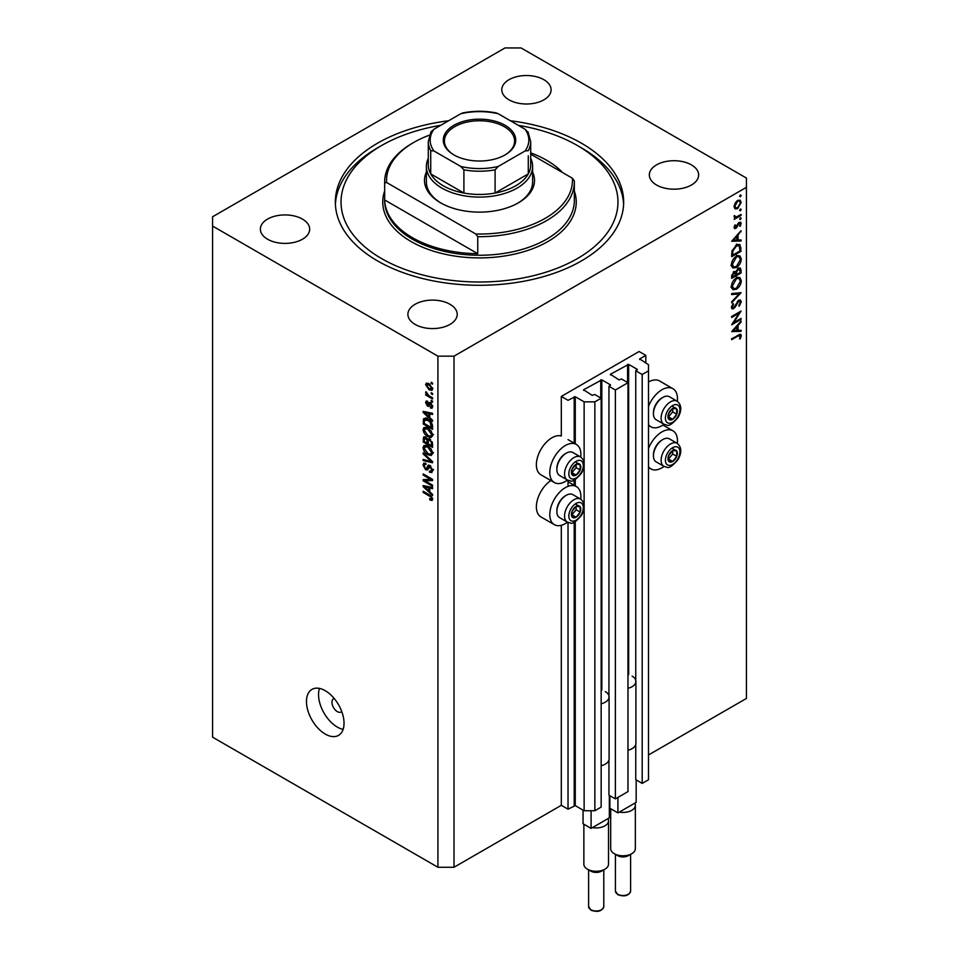<?xml version="1.0" encoding="UTF-8"?>
<svg xmlns="http://www.w3.org/2000/svg" width="959" height="959" viewBox="0 0 959 959"><rect width="100%" height="100%" fill="white"/><g stroke="black" fill="none" stroke-linecap="round" stroke-linejoin="round"><path stroke-width="1.44" d="M645.827 355.381L639.114 351.509L561.315 396.427L568.028 400.299L575.268 396.738L584.127 401.845L594.856 401.845L601.161 398.213L594.712 394.497L592.171 395.348L583.587 389.774L601.82 379.86L610.415 384.811L608.941 386.285L615.378 390.001L627.977 382.725L621.54 379.009L618.999 379.86L610.415 374.286L628.648 364.372L637.232 369.323L635.757 370.797L642.194 374.513L648.5 370.869L648.5 364.672L639.653 358.942L645.827 355.381L645.827 363.125M639.653 358.942L639.653 359.565M635.757 744.52L635.757 779.679L642.194 783.395L648.5 779.763L648.5 370.869M642.194 783.395L642.194 374.513M635.757 682.568L635.757 370.797M610.415 374.286L610.415 374.897M608.941 760.007L608.941 795.167L615.378 798.883L627.977 791.607L627.977 382.725M615.378 798.883L615.378 390.001M608.941 698.056L608.941 386.285M583.587 389.774L583.587 390.385M454.015 867.26L454.015 356.161L746.414 187.341L746.414 178.05L521.085 47.95L504.985 47.95L212.586 216.77L212.586 737.171L437.915 867.26L454.015 867.26L561.315 805.308L568.028 809.18L575.268 805.62L584.127 810.739L594.856 810.739L601.161 807.094L601.161 398.213M594.856 810.739L594.856 401.845M584.127 810.739L584.127 507.886M584.127 504.973L584.127 465.762M584.127 462.837L584.127 401.845M568.028 809.18L568.028 522.439M568.028 486.369L568.028 480.315M561.315 805.308L561.315 525.292M567.476 480.051A22.009 12.707 -60 0 1 565.342 481.454A22.009 12.707 -60 0 1 554.338 482.545L540.924 474.801A22.009 12.707 -60 0 1 537.555 457.167A22.009 12.707 -60 0 1 551.928 437.784A22.009 12.707 -60 0 1 561.315 435.997L561.315 396.427M580.758 499.183A22.009 12.707 120 0 0 576.347 486.561A22.009 12.707 120 0 0 565.342 487.651A22.009 12.707 120 0 0 550.969 507.047A22.009 12.707 120 0 0 554.338 524.669A22.009 12.707 120 0 0 565.342 523.59A22.009 12.707 120 0 0 567.476 522.176M554.338 482.545A22.009 12.707 -60 0 1 550.969 464.911A22.009 12.707 -60 0 1 565.342 445.527A22.009 12.707 -60 0 1 576.347 444.437A22.009 12.707 -60 0 1 580.758 457.059M648.5 448.5A22.009 12.707 -60 0 1 661.914 431.898A22.009 12.707 -60 0 1 672.918 430.807A22.009 12.707 -60 0 1 677.33 443.43M664.06 466.422A22.009 12.707 -60 0 1 661.914 467.824A22.009 12.707 -60 0 1 650.909 468.915A22.009 12.707 -60 0 1 648.5 466.709M677.33 401.306A22.009 12.707 120 0 0 672.918 388.683A22.009 12.707 120 0 0 661.914 389.774A22.009 12.707 120 0 0 648.5 406.376M648.5 424.585A22.009 12.707 120 0 0 650.909 426.791A22.009 12.707 120 0 0 661.914 425.7A22.009 12.707 120 0 0 664.06 424.298M334.259 698.56A7.588 4.375 -120 0 0 333.528 698.847A7.588 4.375 -120 0 0 331.958 702.312A7.588 4.375 -120 0 0 335.266 709.948A7.588 4.375 -120 0 0 341.116 711.986A7.588 4.375 -120 0 0 341.728 711.494M306.472 701.544A26.552 15.332 -120 0 0 318.064 728.265A26.552 15.332 -120 0 0 338.527 735.385A26.552 15.332 -120 0 0 344.029 723.23A26.552 15.332 -120 0 0 332.437 696.498A26.552 15.332 -120 0 0 311.975 689.389A26.552 15.332 -120 0 0 306.472 701.544M319.455 688.418A26.552 15.332 -120 0 0 318.544 694.568A26.552 15.332 -120 0 0 343.118 729.379M448.632 120.75A144.162 83.229 0 0 0 335.338 202.049A144.162 83.229 0 0 0 377.558 260.908A144.162 83.229 0 0 0 534.666 278.949A144.162 83.229 0 0 0 623.662 202.049A144.162 83.229 0 0 0 581.442 143.203A144.162 83.229 0 0 0 510.368 120.75M543.885 79.705A24.658 14.241 0 0 0 517.009 76.612A24.658 14.241 0 0 0 501.785 89.762A24.658 14.241 0 0 0 509.013 99.832A24.658 14.241 0 0 0 535.877 102.925A24.658 14.241 0 0 0 551.101 89.762A24.658 14.241 0 0 0 543.885 79.705M302.445 219.096A24.658 14.241 0 0 0 275.581 216.003A24.658 14.241 0 0 0 260.357 229.153A24.658 14.241 0 0 0 267.573 239.223A24.658 14.241 0 0 0 294.449 242.315A24.658 14.241 0 0 0 309.673 229.153A24.658 14.241 0 0 0 302.445 219.096M449.987 304.279A24.658 14.241 0 0 0 423.123 301.186A24.658 14.241 0 0 0 407.899 314.336A24.658 14.241 0 0 0 415.115 324.406A24.658 14.241 0 0 0 441.991 327.498A24.658 14.241 0 0 0 457.215 314.336A24.658 14.241 0 0 0 449.987 304.279M691.427 164.888A24.658 14.241 0 0 0 664.551 161.795A24.658 14.241 0 0 0 649.327 174.946A24.658 14.241 0 0 0 656.555 185.015A24.658 14.241 0 0 0 683.419 188.108A24.658 14.241 0 0 0 698.643 174.946A24.658 14.241 0 0 0 691.427 164.888M733.683 322.668L741.055 318.412L741.055 319.383L731.669 324.801L739.053 313.173L731.669 317.441L731.669 316.47L741.055 311.052L733.683 322.668L733.12 322.344M738.754 300.143L740.504 299.999L741.295 301.773L739.245 306.257L738.766 305.609L740.336 302.325L738.742 301.126L735.05 307.371L732.089 308.978L731.417 307.407L733.012 303.595L733.587 304.147L732.388 306.952L733.575 307.863L738.754 300.143M738.526 300.299L739.785 301.03L738.022 300.706M731.537 306.46L733.575 307.863M741.055 292.699L731.669 302.84L731.669 301.797L739.065 293.922L731.669 294.581L731.669 293.538L741.055 292.699M741.295 280.723C741.031 284.355 739.401 287.197 736.404 289.27L732.844 289.654L731.417 286.513C731.669 282.845 733.311 279.968 736.356 277.894L739.869 277.535L741.295 280.723L740.18 280.088M741.295 259.05C741.031 262.67 739.401 265.523 736.404 267.585L732.844 267.969L731.417 264.828C731.669 261.16 733.311 258.295 736.356 256.209L739.869 255.849L741.295 259.05L740.18 258.403M741.055 240.997L731.669 241.272L741.055 230.711L738.046 235.099L738.046 240.014L741.055 239.93L741.055 240.997L739.305 239.978M741.175 195.396L740.396 196.763L739.605 196.307L740.396 194.953L741.175 195.396M740.396 196.763L739.605 196.307L740.396 196.763M648.5 754.973L746.414 698.452L746.414 187.341M672.918 388.683L659.504 380.939A22.009 12.707 120 0 0 648.5 382.03M550.886 480.555A22.009 12.707 120 0 0 537.364 499.975A22.009 12.707 120 0 0 540.924 516.925L554.338 524.669M734.942 208.798L734.067 206.593L735.205 202.924L737.639 200.431L740.192 200.191L741.175 202.481L737.639 208.63L735.05 208.87M741.175 209.446L740.396 210.8L739.605 210.345L740.396 208.99L741.175 209.446M740.396 210.8L739.605 210.345L740.396 210.8M734.258 217.273L735.205 217.825L734.306 215.559L736.392 216.962L741.055 214.444L741.055 215.415L734.186 219.383L735.205 217.825L734.618 217.633M734.21 215.835L736.392 216.962M741.175 218.196L740.396 219.551L739.605 219.096L740.396 217.741L741.175 218.196M740.396 219.551L739.605 219.096L740.396 219.551M735.877 228.422L734.546 228.566L734.067 227.451L735.05 224.862L735.637 225.185L734.918 226.971L735.841 227.463L738.13 223.315L740.6 222.188L741.175 223.507L740.24 226.312L739.605 226.036L740.336 224.046L739.221 223.279L735.877 228.422L734.079 227.379M734.222 226.564L735.841 227.463M740.336 224.046L738.502 222.872M736.476 245.024L739.94 244.557L741.055 251.282L731.669 256.7L732.005 250.874L736.476 245.024M741.055 270.03L741.055 272.967L731.669 278.386L731.669 276.264L733.995 271.481L735.985 271.577L738.382 268.112L740.228 267.921L741.055 270.03L739.821 269.311M741.055 331.334L731.669 331.622L741.055 321.049L741.055 322.116L738.046 325.449L738.046 330.364L741.055 330.28L741.055 331.334L739.305 330.328M740.336 336.177L737.915 336.07L731.669 339.678L731.669 338.707L740.708 334.235L741.295 335.674L740.216 338.911L739.485 338.755L740.336 336.177L738.706 334.655M425.077 480.819L432.557 485.134L432.557 486.261L423.171 480.843L423.171 479.632L430.651 479.38L423.171 475.065L423.171 473.938L432.557 479.356L432.557 480.567L425.077 480.819L427.366 479.5M430.819 466.11L427.318 469.922L425.616 469.718L423.039 465.091L423.818 463.113L425.844 463.377L425.976 464.576L424.621 464.396L424.142 465.69L425.64 468.603L426.587 468.807L427.702 465.834L429.944 465.463L432.677 470.449L431.838 472.559L429.512 472.248L429.38 471.049L430.951 471.241L431.574 469.718L429.968 466.601L428.997 466.47L430.327 465.702M428.985 465.091L428.229 465.223M423.171 452.768L432.557 461.603L432.557 462.777L423.171 460.596L423.171 459.433L431.454 461.615L423.171 453.943L423.171 452.768M432.677 453.163L431.202 455.513L427.99 454.758C425.197 453.271 423.542 450.886 423.039 447.601L424.034 445.42L427.87 446.103L431.238 449.148L432.677 453.163M432.677 435.146L431.202 437.496L427.99 436.729C425.197 435.254 423.542 432.869 423.039 429.584L424.034 427.402L427.87 428.074L431.238 431.13L432.677 435.146M429.752 417.609L432.557 420.174L432.557 421.349L423.171 412.466L423.171 411.363L432.557 413.317L432.557 414.492L429.752 413.82L429.752 417.609M431.214 382.281L432.557 383.049L432.557 384.175L431.214 383.408L431.214 382.281M212.586 226.06L437.915 356.161L454.015 356.161M437.915 867.26L437.915 356.161M429.069 383.72L432.677 388.827L431.982 390.373L429.141 389.81L425.604 384.739L426.299 383.192L429.069 383.72M431.214 392.699L432.557 393.466L432.557 394.593L431.214 393.825L431.214 392.699M429.009 395.791L432.557 397.829L432.557 398.956L425.724 395.024L425.724 393.897L426.815 394.521L425.976 391.644L429.009 395.791M431.214 400.299L432.557 401.078L432.557 402.205L431.214 401.425L431.214 400.299M430.471 402.684L432.677 406.628L432.089 408.162L430.483 408.043L430.363 406.844L431.706 405.981L430.639 403.907L428.793 406.352L427.546 406.208L425.604 402.588L426.216 401.006L427.558 401.138L427.678 402.336L426.575 403.116L427.414 405.01L429.093 402.444L430.471 402.684M430.363 406.844L432.545 405.501M427.678 402.336L426.575 403.116M427.414 405.01L430.663 403.427L431.059 402.384M425.029 418.292L423.339 419.275L427.81 419.311C430.591 420.725 432.173 423.015 432.557 426.18L432.557 429.368L423.171 423.95L423.95 418.508M428.553 438.743L427.498 439.354L429.8 439.186L432.557 444.065L432.557 447.397L423.171 441.979L423.782 436.801L425.52 437.004L427.498 439.354L427.906 438.874M429.752 491.811L432.557 494.376L432.557 495.551L423.171 486.669L423.171 485.566L432.557 487.52L432.557 488.694L429.752 488.023L429.752 491.811M432.677 499.195L432.018 500.502L429.752 499.843L429.632 498.644L431.574 498.512L430.867 496.978L423.171 492.387L423.171 491.26L429.536 494.94L432.677 499.195M432.593 498.38L431.322 499.112L432.473 497.997M432.185 382.845L431.214 383.408M430.231 389.186L429.141 389.81M428.158 383.264L425.604 384.739M426.575 385.326L429.141 388.683L431.706 388.227L429.141 384.883L426.575 385.326L428.625 383.48M430.052 384.355L429.141 384.883M432.533 387.748L431.262 389.162L432.653 388.359M432.185 393.262L431.214 393.825M426.707 394.461L425.724 395.024M426.371 392.051L425.604 392.495M432.185 400.862L431.214 401.425M432.677 406.784L430.483 408.043M431.43 403.451L430.639 403.907M431.142 403.164L430.028 403.811M429.512 405.082L427.546 406.208M427.582 401.437L425.604 402.588M424.561 411.663L423.171 412.466M431.13 413.029L429.752 413.82M425.916 414.012L428.649 416.602L428.649 413.557L424.142 412.478L425.916 414.012M429.752 415.978L428.649 416.602M425.305 411.807L424.142 412.478M429.992 412.79L428.649 413.557M424.262 423.315L423.171 423.95M425.844 419.347L426.024 417.728M424.262 423.458L431.454 427.618L430.088 422.188L427.798 420.426L424.453 420.126L424.262 423.458M432.557 426.983L431.454 427.618M427.498 418.196L424.453 420.126M428.733 419.886L427.798 420.426M430.831 421.756L430.088 422.188M432.473 425.089L431.454 425.676M432.605 435.961L431.634 435.662M429.045 436.117L427.99 436.729M425.724 428.11L423.039 429.584M425.724 428.026L425.808 427.223M427.067 427.654L424.142 430.207L428.002 435.614L430.831 436.129L431.574 434.523L427.846 429.188L424.885 428.601L427.57 427.055M428.769 428.649L427.846 429.188M432.545 433.959L431.574 434.523M424.262 441.344L423.171 441.979M429.752 439.57L429.656 438.407M426.479 437.76L424.262 439.642L424.262 441.488L427.067 443.106L426.983 439.953L424.621 438.047L425.94 437.28M428.17 442.471L427.067 443.106M428.949 438.814L426.983 439.953M428.17 443.741L431.454 445.635L431.334 442.243L429.8 440.313L428.589 440.133L428.17 443.741M432.557 445L431.454 445.635M430.675 439.809L429.8 440.313M432.149 441.775L431.334 442.243M432.449 442.83L431.454 443.406M432.605 453.979L431.634 453.691M429.045 454.134L427.99 454.758M425.724 446.139L423.039 447.601M425.724 446.055L425.808 445.24M427.067 445.683L424.142 448.225L428.002 453.631L430.831 454.146L431.574 452.54L427.846 447.206L424.885 446.618L427.57 445.072M428.769 446.678L427.846 447.206M432.545 451.989L431.574 452.54M424.549 459.793L423.171 460.596M432.137 461.219L431.454 461.615M423.938 453.499L423.171 453.943M432.653 470.929L429.512 472.248M432.545 469.167L431.574 469.718M428.217 468.22L425.616 469.718M425.736 463.76L423.039 465.091M428.337 467.8L426.587 468.807M425.376 479.56L423.171 480.843M431.622 478.817L430.651 479.38M424.142 474.501L423.171 475.065M432.137 479.116L431.047 479.152M424.561 485.865L423.171 486.669M431.13 487.232L429.752 488.023M425.916 488.215L428.649 490.804L428.649 487.759L424.142 486.681L425.916 488.215M429.752 490.181L428.649 490.804M425.305 486.009L424.142 486.681M429.992 486.992L428.649 487.759M430.915 499.171L429.752 499.843M431.622 496.546L430.867 496.978M424.142 491.823L423.171 492.387M740.144 201.893L741.175 202.481M736.608 208.031L737.639 208.63M737.651 201.402L734.918 206.101L735.721 207.851L737.651 207.659L740.336 202.972L739.569 201.198L736.884 200.958M734.15 205.658L734.918 206.101M740.216 214.936L741.055 215.415M739.161 222.344L741.175 223.507M737.962 223.567L738.574 223.927M737.219 225.161L737.867 225.533M736.284 227.067L736.932 227.439M740.432 231.407L741.055 231.766M737.423 234.739L738.046 235.099M737.075 239.462L738.046 240.014M737.075 236.178L733.491 240.158L737.075 240.05L736.452 235.806M732.868 239.798L733.491 240.158M740.084 250.719L741.055 251.282M738.166 244.341L738.31 245.18M732.628 255.166L740.084 250.862L739.089 245.624L736.476 245.995L732.892 250.922L732.628 255.166L731.669 254.614M732.113 250.479L732.892 250.922M735.685 245.54L736.476 245.995M735.457 267.034L736.404 267.585M732.82 266.47L731.777 266.722M738.262 255.526L738.538 256.532M736.356 257.192L732.388 264.228L733.599 266.914L736.392 266.614L740.336 259.637L739.125 256.868L735.565 256.736M731.501 263.713L732.388 264.228M740.084 272.404L741.055 272.967M732.628 275.533L732.628 276.851L735.637 275.113L734.007 272.44L732.628 275.533L731.741 275.017M731.669 276.3L732.628 276.851M733.275 272.02L735.062 272.344L733.791 271.601M736.596 273.914L736.596 274.562L740.084 272.548L740.084 271.157L738.382 269.083L736.716 271.817L736.596 273.914L735.577 273.327M735.625 273.998L736.596 274.562M736.033 271.433L736.716 271.817M737.651 268.652L739.497 268.988L738.19 268.232M735.457 288.719L736.404 289.27M732.82 288.156L731.777 288.407M738.262 277.211L738.538 278.218M736.356 278.877L732.388 285.914L733.599 288.599L736.392 288.299L740.336 281.323L739.125 278.554L735.565 278.422M731.501 285.398L732.388 285.914M737.495 293.01L739.065 293.922M738.61 300.347L741.295 301.773M737.207 301.689L737.819 302.049M734.426 307.024L735.05 307.371M731.429 307.551L733.611 308.81M732.904 303.751L733.587 304.147M740.216 318.903L741.055 319.383M738.214 312.682L739.053 313.173M740.432 321.744L741.055 322.116M737.423 325.089L738.046 325.449M737.111 329.824L738.046 330.364M737.075 326.516L733.491 330.507L737.075 330.399L736.452 326.156M732.868 330.136L733.491 330.507M739.149 334.439L741.295 335.674M739.581 338.551L740.216 338.911M674.944 449.999A6.641 3.836 120 0 0 672.583 450.67A6.641 3.836 120 0 0 668.555 455.777A6.641 3.836 120 0 0 668.615 461.159A6.641 3.836 120 0 0 672.703 461.447A6.641 3.836 120 0 0 676.742 456.34A6.641 3.836 120 0 0 676.682 450.958A6.641 3.836 120 0 0 674.944 449.999M674.453 450.706L672.583 450.67L668.555 455.777L668.615 461.159L672.703 461.447L676.742 456.34L676.682 450.958L674.453 450.706M653.439 455.813L653.439 454.758A11.988 6.917 -60 0 1 661.914 440.073L662.825 439.546A13.282 7.672 120 0 0 653.439 455.813A13.282 7.672 120 0 0 656.184 461.89L663.868 466.314A13.282 7.672 -60 0 1 663.017 452.6A13.282 7.672 -60 0 1 675.088 442.71A13.282 7.672 -60 0 1 677.138 443.322L669.466 438.886A13.282 7.672 120 0 0 667.416 438.275A13.282 7.672 120 0 0 662.825 439.546M668.423 459.097L672.715 454.015L672.679 450.67M668.687 459.121L672.703 461.447M672.715 454.015L676.742 456.34M672.655 448.632L676.682 450.958M578.373 505.765A6.641 3.836 120 0 0 576.011 506.424A6.641 3.836 120 0 0 571.984 511.531A6.641 3.836 120 0 0 572.043 516.913A6.641 3.836 120 0 0 576.131 517.201A6.641 3.836 120 0 0 580.171 512.094A6.641 3.836 120 0 0 580.111 506.712A6.641 3.836 120 0 0 578.373 505.765M577.881 506.472L576.011 506.424L571.984 511.531L572.043 516.913L576.131 517.201L580.171 512.094L580.111 506.712L577.881 506.472M556.867 511.567L556.867 510.512A11.988 6.917 -60 0 1 565.342 495.827L566.254 495.3A13.282 7.672 120 0 0 556.867 511.567A13.282 7.672 120 0 0 559.612 517.644L567.284 522.068A13.282 7.672 -60 0 1 566.445 508.354A13.282 7.672 -60 0 1 578.517 498.464A13.282 7.672 -60 0 1 580.567 499.076L572.895 494.64A13.282 7.672 120 0 0 570.845 494.041A13.282 7.672 120 0 0 566.254 495.3M571.852 514.863L576.143 509.78L576.107 506.424M572.115 514.875L576.131 517.201M576.143 509.78L580.171 512.094M576.083 504.386L580.111 506.712M578.373 463.629A6.641 3.836 120 0 0 576.011 464.3A6.641 3.836 120 0 0 571.984 469.407A6.641 3.836 120 0 0 572.043 474.789A6.641 3.836 120 0 0 576.131 475.077A6.641 3.836 120 0 0 580.171 469.97A6.641 3.836 120 0 0 580.111 464.588A6.641 3.836 120 0 0 578.373 463.629M577.881 464.336L576.011 464.3L571.984 469.407L572.043 474.789L576.131 475.077L580.171 469.97L580.111 464.588L577.881 464.336M556.867 469.442L556.867 468.388A11.988 6.917 -60 0 1 565.342 453.703L566.254 453.175A13.282 7.672 120 0 0 556.867 469.442A13.282 7.672 120 0 0 559.612 475.52L567.284 479.944A13.282 7.672 -60 0 1 566.445 466.23A13.282 7.672 -60 0 1 578.517 456.34A13.282 7.672 -60 0 1 580.567 456.952L572.895 452.516A13.282 7.672 120 0 0 570.845 451.905A13.282 7.672 120 0 0 566.254 453.175M571.852 472.727L576.143 467.644L576.107 464.3M572.115 472.751L576.131 475.077M576.143 467.644L580.171 469.97M576.083 462.262L580.111 464.588M674.944 407.875A6.641 3.836 120 0 0 672.583 408.546A6.641 3.836 120 0 0 668.555 413.641A6.641 3.836 120 0 0 668.615 419.035A6.641 3.836 120 0 0 672.703 419.311A6.641 3.836 120 0 0 676.742 414.216A6.641 3.836 120 0 0 676.682 408.834A6.641 3.836 120 0 0 674.944 407.875M674.453 408.582L672.583 408.546L668.555 413.641L668.615 419.035L672.703 419.311L676.742 414.216L676.682 408.834L674.453 408.582M653.439 413.677L653.439 412.634A11.988 6.917 -60 0 1 661.914 397.949L662.825 397.422A13.282 7.672 120 0 0 653.439 413.677A13.282 7.672 120 0 0 656.184 419.766L663.868 424.19A13.282 7.672 -60 0 1 663.017 410.464A13.282 7.672 -60 0 1 675.088 400.586A13.282 7.672 -60 0 1 677.138 401.186L669.466 396.762A13.282 7.672 120 0 0 667.416 396.151A13.282 7.672 120 0 0 662.825 397.422M668.423 416.973L672.715 411.891L672.679 408.546M668.687 416.997L672.703 419.311M672.715 411.891L676.742 414.216M672.655 406.508L676.682 408.834M532.617 172.105A55.011 31.755 180 0 1 518.399 202.828A55.011 31.755 180 0 1 440.601 202.828L440.601 202.828A55.011 31.755 180 0 1 426.383 172.105M530.711 158.307A53.117 30.664 180 0 1 532.617 166.434A53.117 30.664 180 0 1 499.831 194.761A53.117 30.664 180 0 1 441.943 188.12A53.117 30.664 180 0 1 426.383 166.434L426.383 181.922A53.117 30.664 0 0 0 441.284 203.212M440.756 125.305A138.468 79.945 0 0 0 381.586 145.528A138.468 79.945 0 0 0 381.586 258.582A138.468 79.945 0 0 0 577.414 258.582A138.468 79.945 0 0 0 577.414 145.528L581.442 147.842A144.162 83.229 180 0 1 623.602 204.375M412.43 237.676A94.845 54.759 0 0 0 477.75 253.703L384.667 199.963A94.845 54.759 0 0 0 412.43 237.676M562.657 172.632A94.845 54.759 0 0 0 546.57 160.237A94.845 54.759 0 0 0 530.711 152.865M477.75 236.669L475.796 233.996A92.951 53.668 0 0 0 572.379 178.23L574.333 180.915A94.845 54.759 180 0 1 574.345 181.922A94.845 54.759 180 0 1 477.75 236.669L477.75 253.703M384.667 199.963L384.667 182.929A94.845 54.759 180 0 1 384.655 181.922A94.845 54.759 180 0 1 412.43 143.203L413.773 142.423A92.951 53.668 0 0 0 386.621 182.51L384.667 182.929M572.379 178.23L530.711 154.183M429.452 135.147A92.951 53.668 0 0 0 413.773 142.423M475.796 233.996L386.621 182.51M335.398 204.375A144.162 83.229 180 0 1 377.558 147.842L381.586 145.528M581.442 147.842L577.414 145.528A138.468 79.945 0 0 0 518.244 125.305M517.716 203.212A53.117 30.664 0 0 0 532.617 181.922L532.617 166.434M453.883 154.89L453.883 154.89A36.226 20.918 180 0 1 453.883 125.305A36.226 20.918 180 0 1 505.117 125.305A36.226 20.918 180 0 1 505.117 154.89A36.226 20.918 180 0 1 453.883 154.89M504.71 155.13A35.087 20.259 0 0 0 514.587 141.033A35.087 20.259 0 0 0 504.314 126.708A35.087 20.259 0 0 0 466.074 122.308A35.087 20.259 0 0 0 444.413 141.033A35.087 20.259 0 0 0 454.29 155.13M433.9 150.947L430.723 150.659A51.211 29.573 180 0 1 428.289 141.656L428.289 164.888A51.211 29.573 0 0 0 430.723 173.891A51.211 29.573 0 0 0 443.286 185.794A51.211 29.573 0 0 0 463.904 193.047A51.211 29.573 0 0 0 495.096 193.047A51.211 29.573 0 0 0 528.277 173.891A51.211 29.573 0 0 0 530.711 164.888L530.711 141.656A51.211 29.573 180 0 1 528.277 150.659L525.1 150.947A49.317 28.47 0 0 0 525.1 129.261L498.272 113.773A49.317 28.47 0 0 0 460.728 113.773L433.9 129.261A49.317 28.47 0 0 0 433.9 150.947L460.728 166.434A49.317 28.47 0 0 0 498.272 166.434L525.1 150.947M430.723 150.659L430.723 173.891L463.904 193.047L463.904 169.815L460.728 166.434M426.383 166.434A53.117 30.664 180 0 1 428.289 158.307M498.272 166.434L495.096 169.815L495.096 193.047L528.277 173.891L528.277 155.873M460.728 113.773L462.694 112.946C473.902 110.729 485.098 110.729 496.306 112.946L498.272 113.773M525.1 129.261L528.277 132.642M433.9 129.261L430.963 131.874L428.289 141.656M631.741 853.714L628.385 855.644A7.588 4.375 180 0 1 617.656 855.644L614.299 853.714A12.335 7.121 0 0 0 631.741 853.714A12.335 7.121 0 0 0 635.349 848.679L635.349 805.308A12.335 7.121 180 0 1 619.31 812.105L617.92 812.896L609.876 808.257L609.876 795.706M610.691 808.725L610.691 848.679A12.335 7.121 0 0 0 614.299 853.714L617.656 855.644M636.165 779.907L636.165 802.371L619.31 812.105M632.137 676.143A12.899 7.444 180 0 1 635.913 681.405L635.913 743.357A12.899 7.444 180 0 1 627.977 750.238M635.913 681.405A12.899 7.444 180 0 1 627.977 688.286M617.92 812.896L617.92 797.409M634.774 803.174A12.335 7.121 180 0 1 635.349 805.308M604.913 869.202L601.557 871.132A7.588 4.375 180 0 1 590.828 871.132L587.471 869.202A12.335 7.121 0 0 0 604.913 869.202A12.335 7.121 0 0 0 608.521 864.167L608.521 820.796A12.335 7.121 180 0 1 592.482 827.593L591.092 828.384L583.048 823.745L583.048 810.115M583.863 824.213L583.863 864.167A12.335 7.121 0 0 0 587.471 869.202L590.828 871.132M609.337 795.395L609.337 817.859L592.482 827.593M605.309 691.631A12.899 7.444 180 0 1 609.097 696.893L609.097 758.845A12.899 7.444 180 0 1 601.161 765.726M609.097 696.893A12.899 7.444 180 0 1 601.161 703.774M591.092 828.384L591.092 810.739M607.946 818.662A12.335 7.121 180 0 1 608.521 820.796M637.232 369.946L637.232 369.323M628.648 674.704L628.648 364.372M627.582 382.485L627.582 364.372M610.415 385.434L610.415 384.811M601.82 690.192L601.82 379.86M600.754 397.973L600.754 379.86M575.268 805.62L575.268 521.672M575.268 485.937L575.268 479.536M575.268 443.813L575.268 396.738M574.201 805.62L574.201 522.199M574.201 485.326L574.201 480.063M574.201 443.19L574.201 396.738M430.507 402.708L428.373 403.943M427.354 412.238L426.072 412.981M424.429 420.162L423.171 420.893M425.736 437.136L423.171 438.611M428.361 440.361L427.067 441.116M430.699 459.864L429.98 460.284M429.896 465.894L427.211 467.441M427.354 486.441L426.072 487.184M430.531 495.575L429.608 496.103M739.988 247.302L741.055 247.913M731.669 253.859L732.628 254.411M735.697 304.506L736.32 304.866M737.063 335.59L737.915 336.07M676.191 446.714A10.237 5.91 120 0 0 666.325 455.621A10.237 5.91 120 0 0 669.106 465.403A10.237 5.91 120 0 0 678.96 456.496A10.237 5.91 120 0 0 676.191 446.714M579.608 502.468A10.237 5.91 120 0 0 569.754 511.375A10.237 5.91 120 0 0 572.535 521.157A10.237 5.91 120 0 0 582.389 512.25A10.237 5.91 120 0 0 579.608 502.468M579.608 460.344A10.237 5.91 120 0 0 569.754 469.251A10.237 5.91 120 0 0 572.535 479.021A10.237 5.91 120 0 0 582.389 470.126A10.237 5.91 120 0 0 579.608 460.344M676.191 404.59A10.237 5.91 120 0 0 666.325 413.485A10.237 5.91 120 0 0 669.106 423.267A10.237 5.91 120 0 0 678.96 414.372A10.237 5.91 120 0 0 676.191 404.59M384.655 181.922L384.655 200.503A94.845 54.759 0 0 0 412.43 239.223A94.845 54.759 0 0 0 515.798 251.09A94.845 54.759 0 0 0 574.345 200.503L574.345 181.922M574.345 191.045A96.739 55.85 180 0 1 525.184 251.282A96.739 55.85 180 0 1 411.099 241.548A96.739 55.85 180 0 1 384.655 191.045M495.096 169.815A51.211 29.573 180 0 1 463.904 169.815M630.602 891.115C628.84 895.778 624.597 896.989 617.884 894.735L615.426 891.115A7.588 4.375 0 0 0 617.656 894.22A7.588 4.375 0 0 0 625.927 895.167A7.588 4.375 0 0 0 630.602 891.115L630.602 854.361M603.786 906.603C602.012 911.266 597.769 912.477 591.068 910.223L588.61 906.603A7.588 4.375 0 0 0 590.828 909.707A7.588 4.375 0 0 0 599.099 910.654A7.588 4.375 0 0 0 603.786 906.603L603.786 869.849M568.028 481.754L576.347 486.561M662.957 425.053L672.918 430.807M648.5 425.4L650.909 426.791M431.334 406.94L432.653 406.172M426.887 402.277L427.63 401.845M427.882 405.058L430.555 403.511M430.831 436.129L433.516 434.583M428.589 440.133L430.004 439.318M430.831 454.146L433.516 452.6M430.951 471.241L433.636 469.694M424.621 464.396L425.88 463.665M648.5 467.524L650.909 468.915M568.028 439.63L576.347 444.437M739.569 201.198L737.951 200.263M735.721 207.851L734.079 206.904M735.301 216.95L734.103 216.255M735.169 227.523L734.126 226.923M739.964 223.219L738.838 222.572M739.089 245.624L736.404 244.077M739.125 256.868L736.44 255.322M733.599 266.914L730.914 265.367M739.125 278.554L736.44 277.007M733.599 288.599L730.914 287.053M732.784 307.935L731.429 307.156M663.868 466.314L666.745 467.189C668.867 468.555 672.679 465.954 678.193 459.385C681.933 452.276 681.585 446.918 677.138 443.322M567.284 522.068L570.173 522.943C572.295 524.309 576.107 521.708 581.622 515.139C585.362 508.03 585.014 502.672 580.567 499.076M567.284 479.944L570.173 480.819C572.295 482.173 576.107 479.584 581.622 473.015C585.362 465.906 585.014 460.548 580.567 456.952M663.868 424.19L666.745 425.053C668.867 426.419 672.679 423.818 678.193 417.261C681.933 410.152 681.585 404.794 677.138 401.186M528.037 131.874L530.711 141.656M615.426 891.115L615.426 854.361M588.61 906.603L588.61 869.849"/></g></svg>
